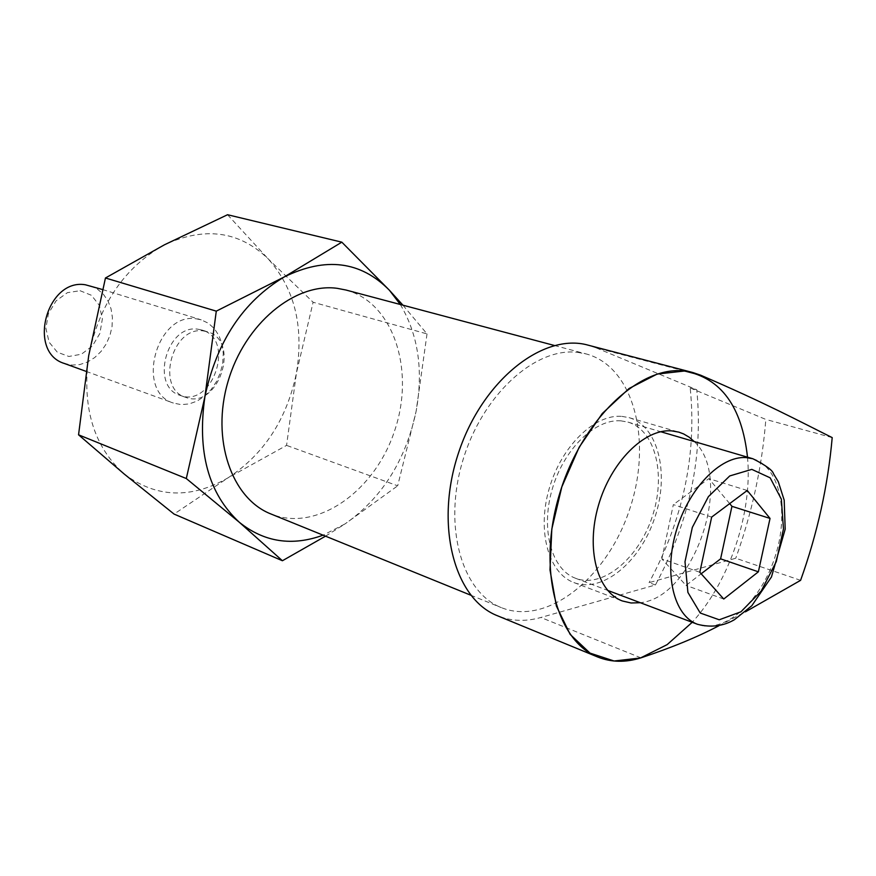 <?xml version="1.0" encoding="UTF-8"?>
<svg xmlns="http://www.w3.org/2000/svg" width="876" height="876" viewBox="0 0 876 876"><rect width="100%" height="100%" fill="white"/><g stroke="black" fill="none" stroke-linecap="round" stroke-linejoin="round"><path stroke-width="0.66" stroke-dasharray="4.38 3.29" d="M684.791 371.063L596.019 347.816L696.759 389.754C703.362 456.451 689.576 521.527 655.412 584.982L540.864 617.492C525.578 621.796 511.135 621.215 497.502 615.773M655.412 584.982L649.072 582.66L735.752 558.242L800.598 580.339M718.835 625.782L745.41 611.842M596.019 347.816L588.103 345.155M325.533 536.167L344.958 523.968L323.08 535.17M402.927 305.187L427.028 333.909L313.104 302.253L296.427 373.088L286.572 445.391L228.143 477.77C191.012 499.178 156.399 497.962 124.304 474.102C93.633 446.629 81.764 407.154 88.706 355.667C99.284 304.268 124.523 267.311 164.425 244.809C204.634 226.347 239.159 230.968 267.99 258.683L313.104 302.253M227.552 214.73L267.99 258.683C294.599 288.39 304.082 326.529 296.427 373.088C286.813 419.319 264.048 454.217 228.143 477.77L174.05 514.07M427.028 333.909L416.089 411.457L397.682 485.808L286.572 445.391M80.034 290.712L91.422 295.278L99.36 305.385L102.361 318.995L99.875 333.471L92.396 346.02L81.358 354.233L68.854 356.466L57.334 352.207L49.122 342.209L45.902 328.423L48.399 313.619L56.086 300.84L67.408 292.661L80.034 290.712M90.403 285.817L97.378 289.08L103.324 294.194L107.956 300.873L111.033 308.779L112.413 317.484L112.04 326.562L109.938 335.541L106.204 343.983L101.047 351.451L94.696 357.572L87.48 362.029L79.76 364.58L71.931 365.084L64.397 363.485M196.093 318.798L201.239 319.85L208.324 323.222L214.324 328.588L218.956 335.639L221.978 344.005L223.249 353.269L222.723 362.938L220.424 372.53L216.481 381.586L211.072 389.623L204.491 396.248L197.034 401.109L189.096 403.956L181.069 404.624L173.382 403.048C135.079 391.911 156.454 312.195 196.093 318.798M197.735 329.179L201.962 330.044C235.852 339.154 212.638 408.479 180.106 395.35C150.026 386.721 166.615 324.175 197.735 329.179M203.276 330.92L207.502 331.774C241.415 340.884 218.135 410.439 185.57 397.299C155.468 388.67 172.123 325.916 203.276 330.92M577.591 352.36L586.263 353.959C634.082 366.683 652.784 441.559 629.57 509.514C607.188 577.733 547.182 626.252 501.346 607.626C461.86 592.395 442.949 526.651 462.659 461.05C481.942 395.35 534.918 347.038 577.591 352.36M400.31 304.487C418.279 334.763 423.535 370.428 416.089 411.457C405.511 460.699 381.805 498.203 344.958 523.968L397.682 485.808M345.9 290.011C393.696 302.658 415.279 370.471 394.594 430.839C374.753 491.502 316.696 532.652 270.925 513.971M696.759 389.754L690.211 387.991C696.891 454.524 683.181 519.402 649.072 582.66M690.211 387.991L765.832 419.429C762.142 466.371 752.112 512.646 735.752 558.242M832.2 437.606L765.832 419.429M747.502 457.173C752.714 512.559 729.73 581.215 692.215 622.299M694.241 441.548C734.449 478.208 694.46 597.64 640.279 602.71M621.905 416.374L629.099 417.666C658.369 426.043 669.724 473.817 654.7 517.924C640.148 562.184 602.316 593.49 573.9 582.562C548.595 573.386 536.802 531.25 549.143 488.841C561.209 446.366 594.541 413.899 621.905 416.374M620.975 420.852L627.939 422.101C655.598 430.072 666.351 475.285 652.116 517.059C638.33 558.987 602.524 588.606 575.642 578.313C551.639 569.663 540.459 529.772 552.099 489.618C563.487 449.399 595.023 418.586 620.975 420.852M699.825 572.269L661.84 558.866L686.028 585.409L701.172 573.78M711.662 517.092L673.337 504.609L661.84 558.866M723.74 599.031L686.028 585.409M747.239 490.483L708.848 478.646L673.337 504.609M729.675 503.612L708.848 478.646M640.914 657.854L540.864 617.492M752.911 458.761C780.122 466.601 789.681 513.894 774.636 558.078C760.039 602.403 723.937 634.41 697.493 624.292M86.155 371.391L173.382 403.048M102.558 289.551L201.239 319.85M180.106 395.35L185.57 397.299M201.962 330.044L207.502 331.774M470.784 595.209L501.346 607.626M554.388 345.483L586.263 353.959M573.9 582.562L622.332 600.958M629.099 417.666L678.845 432.142M575.642 578.313L607.626 590.38M627.939 422.101L660.745 431.726"/><path stroke-width="1.31" d="M597.728 657.011C556.085 640.849 537.108 567.757 559.567 493.954C581.565 420.042 639.184 365.456 684.298 371.008L692.949 372.563L588.103 345.155C543.219 332.398 482.545 380.293 458.717 452.312C434.386 524.155 453.987 598.932 497.502 615.773L597.728 657.011C611.218 662.387 625.617 662.672 640.914 657.854C671.465 647.736 697.427 637.038 718.835 625.782M745.41 611.842L800.598 580.339C817.407 533.396 827.94 485.819 832.2 437.606C798.145 420.644 765.372 403.037 700.778 375.246L684.791 371.063M692.949 372.563L700.778 375.246M402.927 305.187L389.415 290.252L341.826 242.17L284.273 276.925L216.284 311.144L105.448 277.999L88.706 355.667L78.555 434.814L186.303 478.537L239.334 522.293L282.411 560.739L325.533 536.167M216.284 311.144L204.929 396.62L186.303 478.537M323.08 535.17C292.091 546.46 264.18 542.167 239.334 522.293C208.444 493.67 196.969 451.775 204.929 396.62C216.668 341.454 243.112 301.563 284.273 276.925C325.642 256.657 360.693 261.103 389.415 290.252L400.31 304.487M341.826 242.17L227.552 214.73L164.425 244.809L105.448 277.999M282.411 560.739L174.05 514.07L124.304 474.102L78.555 434.814M86.155 371.391L64.397 363.485C26.893 352.426 46.581 278.064 85.366 284.777L102.558 289.551M711.662 517.092L699.825 572.269L723.74 599.031L758.375 571.82L770.037 518.428L747.239 490.483L711.662 517.092M470.784 595.209L270.925 513.971C231.516 498.619 210.93 439.237 228.012 381.586C244.656 323.835 294.862 282.433 337.26 288.335L345.9 290.011L554.388 345.483M692.215 622.299L667.14 644.637L640.487 657.975L614.109 661.008L590.008 653.102L570.156 634.399L556.359 605.984L549.997 569.904L551.814 529.049L561.812 486.946L579.145 447.286L602.261 413.538L629.056 388.506L657.175 374.063L684.298 371.03C720.871 377.742 741.939 406.453 747.502 457.173M640.279 602.71L631.048 602.984L622.332 600.958C597.169 591.847 585.737 548.923 598.428 505.485C610.835 461.991 644.418 428.561 671.684 430.872L678.845 432.142L683.63 433.938L689.204 437.212L694.241 441.548M758.375 571.82L720.609 558.844L731.942 506.328L729.675 503.612M701.172 573.78L720.609 558.844M770.037 518.428L731.942 506.328M751.805 469.372L770.157 477.825L781.348 499.145L783.462 528.962L776.3 561.582L761.233 591.015L740.976 611.787L719.24 619.781L700.242 613.025L687.901 592.395L684.999 561.757L692.325 527.407L708.399 496.648L729.741 475.942L751.805 469.372M746.045 457.579L752.911 458.761C765.788 465.331 772.632 470.303 773.453 473.675L778.304 481.745L784.195 500.174L785.181 529.224L771.46 576.966L751.816 605.721L734.46 619.682C723.247 626.231 710.918 627.763 697.493 624.292C673.863 615.817 663.603 574.087 676.086 531.491C688.306 488.841 720.368 455.706 746.045 457.579M607.626 590.38L697.493 624.292M660.745 431.726L752.911 458.761"/></g></svg>
